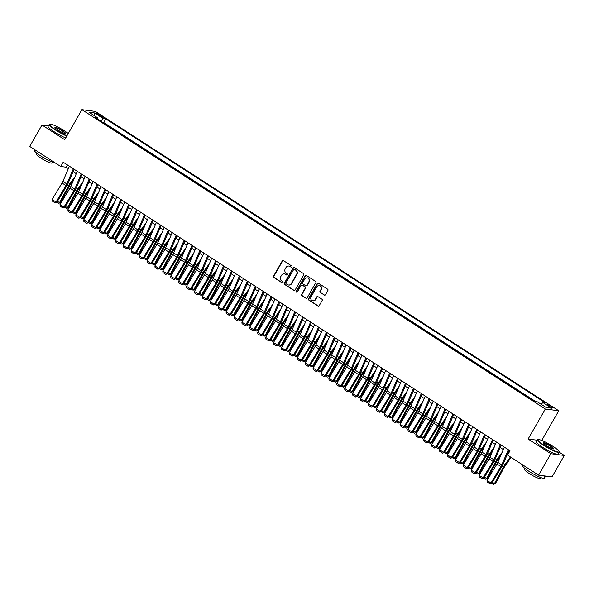 <?xml version="1.0" encoding="UTF-8"?>
<svg xmlns="http://www.w3.org/2000/svg" width="594" height="594" viewBox="0 0 594 594"><rect width="100%" height="100%" fill="white"/><g stroke="black" fill="none" stroke-linecap="round" stroke-linejoin="round"><path stroke-width="0.89" d="M291.936 266.921A0.683 0.639 -82.6 0 0 291.728 265.986L283.479 260.655A0.98 0.913 -82.6 0 0 282.224 260.996L273.544 276.143A0.98 0.913 -82.6 0 0 273.841 277.487L282.083 282.818A0.683 0.639 -82.6 0 0 282.967 282.581A0.683 0.639 -82.6 0 0 282.759 281.638L281.697 280.947A3.141 2.918 -82.6 0 1 280.754 276.656L281.474 275.386A3.141 2.918 -82.6 0 1 285.499 274.302L286.568 274.992A0.683 0.639 -82.6 0 0 287.451 274.755A0.683 0.639 -82.6 0 0 287.244 273.812L286.174 273.121A3.141 2.918 -82.6 0 1 285.239 268.822L285.959 267.56A3.141 2.918 -82.6 0 1 289.983 266.476L291.053 267.159A0.683 0.639 -82.6 0 0 291.936 266.921M551.514 406.556A3.2 0.475 29.8 0 0 547.579 404.818A3.2 0.475 29.8 0 0 549.19 406.259A3.2 0.475 29.8 0 0 553.133 407.996A3.2 0.475 29.8 0 0 551.514 406.556M324.213 295.099A0.98 0.913 -82.6 0 0 325.467 294.758L327.903 290.503A0.98 0.913 -82.6 0 0 327.606 289.159L318.451 283.249A0.98 0.913 -82.6 0 0 317.189 283.583L308.516 298.737A0.98 0.913 -82.6 0 0 308.806 300.081L317.968 305.999A0.98 0.913 -82.6 0 0 319.223 305.658L322.163 300.519A0.98 0.913 -82.6 0 0 321.874 299.176L317.953 296.644A0.98 0.913 -82.6 0 0 316.691 296.985L315.236 299.532A2.621 2.443 -82.6 0 1 312.823 300.794A2.621 2.443 -82.6 0 1 311.085 296.852L316.795 286.872A2.621 2.443 -82.6 0 1 319.208 285.617A2.621 2.443 -82.6 0 1 320.946 289.56L319.995 291.223A0.98 0.913 -82.6 0 0 320.292 292.567L324.576 295.144A0.98 0.913 -82.6 0 0 324.747 295.233M537.332 440.221L528.125 439.033L550.861 453.719L538.587 475.155L552.026 476.9L564.3 455.457L559.251 452.197M528.125 439.033L545.314 409.021L81.898 109.667L95.337 111.412L558.754 410.766L545.314 409.021M48.404 125.831L41.974 124.992L64.716 139.679L81.898 109.667M41.974 124.992L29.7 146.428L60.736 166.483L66.186 167.189L68.369 168.599M538.587 475.155L507.543 455.101L510.001 450.816L63.194 162.192L60.736 166.483M303.764 274.911A0.98 0.913 -82.6 0 0 303.467 273.567L294.305 267.649A0.98 0.913 -82.6 0 0 293.05 267.991L284.37 283.145A0.98 0.913 -82.6 0 0 284.667 284.481L293.83 290.399A0.98 0.913 -82.6 0 0 295.084 290.058L303.764 274.911M306.378 275.445L315.54 281.363A0.98 0.913 -82.6 0 1 315.83 282.707L307.157 297.861A0.98 0.913 -82.6 0 1 305.895 298.195L301.975 295.663A0.98 0.913 -82.6 0 1 301.685 294.32L305.205 288.179A0.98 0.913 -82.6 0 0 304.908 286.835L302.309 285.157A0.98 0.913 -82.6 0 0 301.047 285.499L297.386 291.892A0.683 0.639 -82.6 0 1 296.755 292.226A0.683 0.639 -82.6 0 1 296.302 291.194L305.123 275.787A0.98 0.913 -82.6 0 1 306.378 275.445M97.602 114.523L99.339 115.644A3.096 0.46 29.8 0 0 103.156 117.33A3.096 0.46 29.8 0 0 101.589 115.941L99.851 114.813A3.096 0.46 29.8 0 0 96.035 113.127A3.096 0.46 29.8 0 0 97.602 114.523M541.141 404.284L542.931 402.584L545.47 402.918L105.784 118.889L103.245 118.562L100.631 121.035M542.931 402.584L551.633 408.204L546.109 407.491L537.414 401.871L534.867 401.537L95.181 117.515L97.72 117.85L89.026 112.229L94.543 112.942L103.245 118.562M535.914 401.678L103.72 122.498L102.673 122.357M550.861 453.719L564.3 455.457M541.758 440.436L558.754 410.766M73.114 171.666L76.277 173.708M81.022 176.774L84.185 178.816M88.929 181.883L92.092 183.925M96.837 186.991L100 189.033M104.744 192.1L107.908 194.141M112.652 197.208L115.823 199.25M120.56 202.316L123.73 204.358M128.467 207.425L131.638 209.467M136.375 212.533L139.545 214.575M144.283 217.642L147.453 219.683M152.198 222.75L155.361 224.792M160.105 227.858L163.268 229.9M168.013 232.967L171.176 235.009M175.921 238.075L179.084 240.117M183.828 243.184L186.991 245.225M191.736 248.292L194.899 250.334M199.643 253.393L202.806 255.442M207.551 258.501L210.714 260.551M215.459 263.61L218.622 265.659M223.366 268.718L226.529 270.767M231.274 273.827L234.437 275.876M239.182 278.935L242.352 280.984M247.089 284.043L250.26 286.093M254.997 289.152L258.167 291.201M262.904 294.26L266.075 296.309M270.812 299.369L273.983 301.418M278.727 304.477L281.89 306.526M286.635 309.585L289.798 311.635M294.542 314.694L297.705 316.743M302.45 319.802L305.613 321.851M310.358 324.911L313.521 326.96M318.265 330.019L321.428 332.068M326.173 335.127L329.336 337.177M334.08 340.236L337.244 342.285M341.988 345.344L345.151 347.393M349.896 350.453L353.059 352.502M357.803 355.561L360.966 357.61M365.711 360.669L368.881 362.719M373.619 365.778L376.789 367.827M381.526 370.886L384.697 372.935M389.434 375.995L392.604 378.044M397.341 381.103L400.512 383.152M405.257 386.211L408.42 388.261M413.164 391.32L416.327 393.369M421.072 396.428L424.235 398.477M428.979 401.537L432.142 403.586M436.887 406.645L440.05 408.694M444.795 411.753L447.958 413.803M452.702 416.862L455.865 418.911M460.61 421.97L463.773 424.019M468.518 427.079L471.681 429.128M476.425 432.187L479.588 434.236M484.333 437.295L487.496 439.345M492.24 442.404L495.411 444.453M500.148 447.512L503.318 449.561M508.056 452.621L508.724 453.051M67.464 164.954L66.186 167.189M103.72 122.498L105.784 118.889M97.55 119.052L97.72 117.85M94.409 115.704L94.543 112.942M291.483 267.248A0.683 0.639 -82.6 0 1 291.416 267.211L290.347 266.52A3.141 2.918 -82.6 0 0 289.026 266.082M284.541 273.908A3.141 2.918 -82.6 0 1 285.863 274.346L286.932 275.037A0.683 0.639 -82.6 0 0 287.006 275.074M283.301 260.566A0.98 0.913 -82.6 0 0 282.588 261.041L273.908 276.195A0.98 0.913 -82.6 0 0 274.205 277.539L282.447 282.863A0.683 0.639 -82.6 0 0 282.521 282.907M294.134 267.567A0.98 0.913 -82.6 0 0 293.414 268.035L284.734 283.19A0.98 0.913 -82.6 0 0 285.031 284.533L294.193 290.451A0.98 0.913 -82.6 0 0 294.364 290.533M294.49 269.379A0.683 0.639 -82.6 0 0 293.607 269.617L285.989 282.915A0.683 0.639 -82.6 0 0 286.197 283.858L287.325 284.585A3.141 2.918 -82.6 0 0 291.35 283.494L296.555 274.406A3.141 2.918 -82.6 0 0 295.612 270.107L294.847 269.431A0.683 0.639 -82.6 0 0 294.416 269.342M288.639 285.023A3.141 2.918 -82.6 0 0 291.713 283.546L291.35 283.494M294.847 269.431L295.975 270.159A3.141 2.918 -82.6 0 1 296.918 274.45L291.713 283.546M302.131 285.068A0.98 0.913 -82.6 0 1 302.673 285.202L305.271 286.88A0.98 0.913 -82.6 0 1 305.568 288.224L302.049 294.372A0.98 0.913 -82.6 0 0 302.339 295.715L306.259 298.247A0.98 0.913 -82.6 0 0 306.437 298.337M306.2 275.364A0.98 0.913 -82.6 0 0 305.487 275.839L296.666 291.238A0.683 0.639 -82.6 0 0 296.941 292.218M308.85 281.801A2.621 2.443 -82.6 0 0 307.113 277.858A2.621 2.443 -82.6 0 0 304.7 279.121L302.688 282.633A0.98 0.913 -82.6 0 0 302.985 283.977L305.583 285.655A0.98 0.913 -82.6 0 0 306.838 285.32L309.214 281.853A2.621 2.443 -82.6 0 0 307.298 277.888M306.125 285.796A0.98 0.913 -82.6 0 0 307.202 285.365L306.838 285.32M309.214 281.853L307.202 285.365M319.386 285.647A2.621 2.443 -82.6 0 1 321.309 289.605L320.359 291.268A0.98 0.913 -82.6 0 0 320.656 292.612L324.576 295.144M313.008 300.809A2.621 2.443 -82.6 0 0 315.6 299.576L315.236 299.532M317.775 296.555A0.98 0.913 -82.6 0 0 317.055 297.03L315.6 299.576M318.273 283.16A0.98 0.913 -82.6 0 0 317.552 283.635L308.88 298.782A0.98 0.913 -82.6 0 0 309.17 300.126L318.332 306.044A0.98 0.913 -82.6 0 0 318.51 306.133M57.447 201.314L59.504 202.651L68.459 186.071A7.492 2.51 -57.1 0 1 69.981 183.643L75 176.7M58.606 203.371L60.499 202.613L58.606 203.371L56.876 202.25M73.47 180.249L70.471 184.415A4.997 1.671 122.9 0 0 69.453 186.033L60.499 202.613M73.352 168.755L66.84 183.947A4.997 1.671 -57.1 0 1 65.993 185.58L56.029 202.034L56.846 202.302L66.81 185.855A7.492 2.51 122.9 0 0 68.08 183.398L74.139 169.268M69.401 166.201L62.89 181.393A4.997 1.671 -57.1 0 1 62.043 183.026L52.079 199.48L56.029 202.034L55.012 202.836L52.242 201.047L52.079 199.48M56.846 202.302L55.012 202.836M68.258 133.487A12.192 1.812 29.8 0 0 64.635 130.94A12.192 1.812 29.8 0 0 49.881 124.139A12.192 1.812 29.8 0 0 55.777 129.789A12.192 1.812 29.8 0 0 66.974 135.729M66.795 136.041A12.489 1.856 -150.2 0 1 55.517 130.034A12.489 1.856 -150.2 0 1 49.22 124.413A12.489 1.856 -150.2 0 1 49.48 124.243L49.881 124.139M62.422 130.65A6.096 0.906 -150.2 0 1 65.362 133.479A6.096 0.906 -150.2 0 1 57.989 130.079A6.096 0.906 -150.2 0 1 54.908 127.487A6.096 0.906 -150.2 0 1 62.422 130.65M65.095 133.487A5.799 0.861 29.8 0 0 62.162 130.895A5.799 0.861 29.8 0 0 55.034 127.725M55.22 162.912A12.489 1.856 -150.2 0 1 40.689 155.925A12.489 1.856 -150.2 0 1 34.385 150.312L34.742 149.688M52.391 162.103L51.901 162.956A8.992 1.337 -150.2 0 1 40.83 158.063A8.992 1.337 -150.2 0 1 36.293 154.017L36.783 153.163M65.719 137.927A12.489 1.856 -150.2 0 1 54.44 131.92A12.489 1.856 -150.2 0 1 48.136 126.299L49.22 124.413M552.962 446.376A12.192 1.812 29.8 0 0 538.209 439.575A12.192 1.812 29.8 0 0 544.097 445.225A12.192 1.812 29.8 0 0 559.125 451.559A12.192 1.812 29.8 0 0 552.962 446.376M559.125 451.559L559.236 451.96A12.489 1.856 -150.2 0 1 559.221 452.272A12.489 1.856 -150.2 0 1 543.844 445.47A12.489 1.856 -150.2 0 1 537.54 439.857A12.489 1.856 -150.2 0 1 537.808 439.679L538.209 439.575M550.742 446.094A6.096 0.906 -150.2 0 1 553.69 448.916A6.096 0.906 -150.2 0 1 546.317 445.515A6.096 0.906 -150.2 0 1 543.235 442.924A6.096 0.906 -150.2 0 1 550.742 446.094M553.415 448.93A5.799 0.861 29.8 0 0 550.49 446.332A5.799 0.861 29.8 0 0 543.361 443.169M542.745 475.69A12.489 1.856 -150.2 0 0 545.589 476.061L544.386 478.163A12.489 1.856 -150.2 0 1 529.009 471.369A12.489 1.856 -150.2 0 1 522.713 465.748L523.069 465.132M540.718 477.546L540.228 478.4A8.992 1.337 -150.2 0 1 529.15 473.507A8.992 1.337 -150.2 0 1 524.621 469.46L525.111 468.607M559.221 452.272L558.137 454.158A12.489 1.856 -150.2 0 1 542.76 447.356A12.489 1.856 -150.2 0 1 536.464 441.743L537.54 439.857M65.355 206.422L67.412 207.759L76.366 191.179A7.492 2.51 -57.1 0 1 77.888 188.751L82.908 181.809M66.521 208.479L68.407 207.722L66.521 208.479L64.783 207.358M81.385 185.358L78.378 189.523A4.997 1.671 122.9 0 0 77.361 191.142L68.407 207.722M73.262 211.531L75.327 212.867L84.274 196.28A7.492 2.51 -57.1 0 1 85.796 193.859L90.815 186.917M74.428 213.588L76.314 212.83L74.428 213.588L72.691 212.466M89.293 190.466L86.286 194.632A4.997 1.671 122.9 0 0 85.269 196.243L76.314 212.83M81.17 216.639L83.234 217.976L92.181 201.388A7.492 2.51 -57.1 0 1 93.704 198.968L98.723 192.025M82.336 218.696L84.222 217.939L82.336 218.696L80.598 217.575M97.201 195.575L94.194 199.74A4.997 1.671 122.9 0 0 93.176 201.351L84.222 217.939M89.078 221.748L91.142 223.084L100.089 206.497A7.492 2.51 -57.1 0 1 101.611 204.076L106.63 197.126M90.243 223.804L92.137 223.047L90.243 223.804L88.513 222.683M105.108 200.683L102.101 204.848A4.997 1.671 122.9 0 0 101.084 206.46L92.137 223.047M81.259 173.864L74.747 189.055A4.997 1.671 -57.1 0 1 73.901 190.689L63.937 207.143L64.753 207.41L74.718 190.964A7.492 2.51 122.9 0 0 75.995 188.506L82.046 174.376M77.309 171.31L70.797 186.501A4.997 1.671 -57.1 0 1 69.951 188.135L59.987 204.588L63.937 207.143L62.919 207.945L60.15 206.155L59.987 204.588M64.753 207.41L62.919 207.945M89.167 178.972L82.655 194.164A4.997 1.671 -57.1 0 1 81.809 195.797L71.844 212.251L72.661 212.518L82.625 196.072A7.492 2.51 122.9 0 0 83.903 193.614L89.954 179.485M85.217 176.418L78.705 191.61A4.997 1.671 -57.1 0 1 77.859 193.243L67.894 209.697L71.844 212.251L70.827 213.053L68.058 211.264L67.894 209.697M72.661 212.518L70.827 213.053M97.074 184.081L90.57 199.272A4.997 1.671 -57.1 0 1 89.716 200.906L79.752 217.359L80.569 217.627L90.533 201.18A7.492 2.51 122.9 0 0 91.81 198.723L97.862 184.593M93.124 181.526L86.613 196.718A4.997 1.671 -57.1 0 1 85.766 198.351L75.802 214.805L79.752 217.359L78.735 218.161L75.965 216.372L75.802 214.805M80.569 217.627L78.735 218.161M104.982 189.189L98.478 204.381A4.997 1.671 -57.1 0 1 97.624 206.014L87.66 222.468L88.476 222.735L98.441 206.289A7.492 2.51 122.9 0 0 99.718 203.831L105.777 189.701M101.032 186.635L94.52 201.826A4.997 1.671 -57.1 0 1 93.674 203.46L83.709 219.914L87.66 222.468L86.642 223.27L83.873 221.48L83.709 219.914M88.476 222.735L86.642 223.27M96.985 226.856L99.05 228.193L108.004 211.605A7.492 2.51 -57.1 0 1 109.519 209.185L114.538 202.235M98.151 228.913L100.044 228.155L98.151 228.913L96.421 227.792M113.016 205.791L110.009 209.957A4.997 1.671 122.9 0 0 108.992 211.568L100.044 228.155M112.89 194.297L106.385 209.489A4.997 1.671 -57.1 0 1 105.532 211.122L95.567 227.576L96.384 227.844L106.356 211.397A7.492 2.51 122.9 0 0 107.625 208.94L113.684 194.81M108.94 191.743L102.428 206.935A4.997 1.671 -57.1 0 1 101.581 208.568L91.617 225.022L95.567 227.576L94.55 228.378L91.78 226.589L91.617 225.022M96.384 227.844L94.55 228.378M104.893 231.964L106.957 233.301L115.912 216.713A7.492 2.51 -57.1 0 1 117.426 214.293L122.446 207.343M106.059 234.021L107.952 233.264L106.059 234.021L104.329 232.9M120.924 210.9L117.916 215.065A4.997 1.671 122.9 0 0 116.899 216.676L107.952 233.264M120.797 199.406L114.293 214.597A4.997 1.671 -57.1 0 1 113.447 216.231L103.475 232.685L104.292 232.952L114.263 216.506A7.492 2.51 122.9 0 0 115.533 214.048L121.592 199.918M116.847 196.852L110.335 212.043A4.997 1.671 -57.1 0 1 109.489 213.677L99.525 230.13L103.475 232.685L102.458 233.487L99.688 231.697L99.525 230.13M104.292 232.952L102.458 233.487M112.801 237.073L114.865 238.409L123.819 221.822A7.492 2.51 -57.1 0 1 125.334 219.401L130.353 212.452M113.966 239.13L115.86 238.372L113.966 239.13L112.236 238.008M128.831 216.008L125.824 220.174A4.997 1.671 122.9 0 0 124.814 221.785L115.86 238.372M128.712 204.514L122.201 219.706A4.997 1.671 -57.1 0 1 121.354 221.339L111.382 237.793L112.207 238.06L122.171 221.614A7.492 2.51 122.9 0 0 123.441 219.156L129.499 205.027M124.755 201.96L118.243 217.152A4.997 1.671 -57.1 0 1 117.397 218.785L107.432 235.239L111.382 237.793L110.365 238.595L107.603 236.806L107.432 235.239M112.207 238.06L110.365 238.595M120.708 242.181L122.772 243.518L131.727 226.93A7.492 2.51 -57.1 0 1 133.242 224.51L138.261 217.56M121.874 244.238L123.767 243.481L121.874 244.238L120.144 243.117M136.739 221.117L133.732 225.282A4.997 1.671 122.9 0 0 132.722 226.893L123.767 243.481M136.62 209.623L130.108 224.814A4.997 1.671 -57.1 0 1 129.262 226.448L119.297 242.901L120.114 243.169L130.079 226.722A7.492 2.51 122.9 0 0 131.348 224.265L137.407 210.135M132.662 207.068L126.151 222.26A4.997 1.671 -57.1 0 1 125.304 223.893L115.34 240.347L119.297 242.901L118.273 243.703L115.511 241.914L115.34 240.347M120.114 243.169L118.273 243.703M128.616 247.29L130.68 248.626L139.635 232.039A7.492 2.51 -57.1 0 1 141.149 229.618L146.169 222.668M129.782 249.346L131.675 248.589L129.782 249.346L128.052 248.225M144.646 226.225L141.639 230.39A4.997 1.671 122.9 0 0 140.63 232.002L131.675 248.589M144.528 214.731L138.016 229.923A4.997 1.671 -57.1 0 1 137.169 231.556L127.205 248.01L128.022 248.277L137.986 231.831A7.492 2.51 122.9 0 0 139.256 229.373L145.315 215.243M140.57 212.177L134.058 227.368A4.997 1.671 -57.1 0 1 133.212 229.002L123.248 245.456L127.205 248.01L126.18 248.812L123.418 247.022L123.248 245.456M128.022 248.277L126.18 248.812M136.523 252.398L138.588 253.735L147.542 237.147A7.492 2.51 -57.1 0 1 149.064 234.727L154.076 227.777M137.689 254.455L139.583 253.697L137.689 254.455L135.959 253.334M152.554 231.333L149.547 235.499A4.997 1.671 122.9 0 0 148.537 237.11L139.583 253.697M152.435 219.839L145.924 235.031A4.997 1.671 -57.1 0 1 145.077 236.664L135.113 253.118L135.929 253.386L145.894 236.939A7.492 2.51 122.9 0 0 147.163 234.482L153.222 220.352M148.478 217.285L141.966 232.477A4.997 1.671 -57.1 0 1 141.12 234.11L131.155 250.564L135.113 253.118L134.088 253.92L131.326 252.131L131.155 250.564M135.929 253.386L134.088 253.92M144.431 257.506L146.495 258.843L155.45 242.255A7.492 2.51 -57.1 0 1 156.972 239.835L161.984 232.885M145.597 259.563L147.49 258.806L145.597 259.563L143.867 258.442M160.462 236.442L157.455 240.607A4.997 1.671 122.9 0 0 156.445 242.218L147.49 258.806M160.343 224.948L153.831 240.139A4.997 1.671 -57.1 0 1 152.985 241.773L143.02 258.227L143.837 258.494L153.801 242.048A7.492 2.51 122.9 0 0 155.071 239.59L161.13 225.46M156.385 222.394L149.874 237.585A4.997 1.671 -57.1 0 1 149.027 239.219L139.063 255.672L143.02 258.227L142.003 259.029L139.234 257.239L139.063 255.672M143.837 258.494L142.003 259.029M152.339 262.615L154.403 263.951L163.357 247.364A7.492 2.51 -57.1 0 1 164.88 244.943L169.891 237.994M153.504 264.672L155.398 263.914L153.504 264.672L151.774 263.55M168.369 241.55L165.362 245.716A4.997 1.671 122.9 0 0 164.352 247.327L155.398 263.914M168.251 230.056L161.739 245.248A4.997 1.671 -57.1 0 1 160.892 246.881L150.928 263.335L151.745 263.602L161.709 247.156A7.492 2.51 122.9 0 0 162.979 244.698L169.038 230.569M164.293 227.502L157.789 242.694A4.997 1.671 -57.1 0 1 156.935 244.327L146.97 260.781L150.928 263.335L149.911 264.137L147.141 262.348L146.97 260.781M151.745 263.602L149.911 264.137M160.246 267.723L162.311 269.06L171.265 252.472A7.492 2.51 -57.1 0 1 172.787 250.052L177.806 243.102M161.412 269.78L163.305 269.023L161.412 269.78L159.682 268.659M176.277 246.659L173.27 250.824A4.997 1.671 122.9 0 0 172.26 252.435L163.305 269.023M176.158 235.165L169.646 250.356A4.997 1.671 -57.1 0 1 168.8 251.99L158.836 268.443L159.652 268.711L169.617 252.264A7.492 2.51 122.9 0 0 170.886 249.807L176.945 235.677M172.201 232.61L165.696 247.802A4.997 1.671 -57.1 0 1 164.842 249.435L154.878 265.889L158.836 268.443L157.818 269.245L155.049 267.456L154.878 265.889M159.652 268.711L157.818 269.245M168.154 272.832L170.218 274.168L179.173 257.581A7.492 2.51 -57.1 0 1 180.695 255.16L185.714 248.21M169.32 274.888L171.213 274.131L169.32 274.888L167.59 273.767M184.185 251.767L181.177 255.932A4.997 1.671 122.9 0 0 180.168 257.544L171.213 274.131M184.066 240.273L177.554 255.465A4.997 1.671 -57.1 0 1 176.708 257.098L166.743 273.552L167.56 273.819L177.524 257.373A7.492 2.51 122.9 0 0 178.794 254.915L184.853 240.785M180.108 237.719L173.604 252.91A4.997 1.671 -57.1 0 1 172.757 254.544L162.786 270.998L166.743 273.552L165.726 274.354L162.956 272.564L162.786 270.998M167.56 273.819L165.726 274.354M176.069 277.94L178.126 279.277L187.08 262.689A7.492 2.51 -57.1 0 1 188.602 260.269L193.622 253.319M177.227 279.997L179.121 279.239L177.227 279.997L175.497 278.876M192.092 256.875L189.092 261.041A4.997 1.671 122.9 0 0 188.075 262.652L179.121 279.239M191.973 245.381L185.462 260.573A4.997 1.671 -57.1 0 1 184.615 262.206L174.651 278.66L175.468 278.928L185.432 262.481A7.492 2.51 122.9 0 0 186.702 260.024L192.76 245.894M188.016 242.827L181.512 258.019A4.997 1.671 -57.1 0 1 180.665 259.652L170.693 276.106L174.651 278.66L173.634 279.462L170.864 277.673L170.693 276.106M175.468 278.928L173.634 279.462M183.977 283.048L186.033 284.385L194.988 267.797A7.492 2.51 -57.1 0 1 196.51 265.377L201.529 258.427M185.142 285.105L187.028 284.348L185.142 285.105L183.405 283.984M200 261.984L197 266.149A4.997 1.671 122.9 0 0 195.983 267.76L187.028 284.348M199.881 250.49L193.369 265.681A4.997 1.671 -57.1 0 1 192.523 267.315L182.558 283.769L183.375 284.036L193.34 267.59A7.492 2.51 122.9 0 0 194.609 265.132L200.668 251.002M195.931 247.936L189.419 263.127A4.997 1.671 -57.1 0 1 188.573 264.761L178.608 281.214L182.558 283.769L181.541 284.571L178.772 282.781L178.608 281.214M183.375 284.036L181.541 284.571M191.884 288.157L193.941 289.493L202.896 272.906A7.492 2.51 -57.1 0 1 204.418 270.485L209.437 263.536M193.05 290.214L194.936 289.456L193.05 290.214L191.313 289.092M207.915 267.092L204.908 271.258A4.997 1.671 122.9 0 0 203.891 272.869L194.936 289.456M207.789 255.598L201.277 270.79A4.997 1.671 -57.1 0 1 200.43 272.423L190.466 288.877L191.283 289.144L201.247 272.698A7.492 2.51 122.9 0 0 202.524 270.24L208.576 256.111M203.839 253.044L197.327 268.236A4.997 1.671 -57.1 0 1 196.48 269.869L186.516 286.323L190.466 288.877L189.449 289.679L186.679 287.89L186.516 286.323M191.283 289.144L189.449 289.679M199.792 293.265L201.856 294.602L210.803 278.014A7.492 2.51 -57.1 0 1 212.325 275.594L217.345 268.644M200.958 295.322L202.844 294.565L200.958 295.322L199.22 294.201M215.822 272.201L212.815 276.366A4.997 1.671 122.9 0 0 211.798 277.977L202.844 294.565M215.696 260.707L209.185 275.898A4.997 1.671 -57.1 0 1 208.338 277.532L198.374 293.985L199.19 294.253L209.155 277.806A7.492 2.51 122.9 0 0 210.432 275.349L216.483 261.219M211.746 258.152L205.234 273.344A4.997 1.671 -57.1 0 1 204.388 274.977L194.424 291.431L198.374 293.985L197.357 294.787L194.587 292.998L194.424 291.431M199.19 294.253L197.357 294.787M207.7 298.374L209.764 299.71L218.711 283.123A7.492 2.51 -57.1 0 1 220.233 280.702L225.252 273.752M208.865 300.43L210.751 299.673L208.865 300.43L207.128 299.309M223.73 277.309L220.723 281.474A4.997 1.671 122.9 0 0 219.706 283.086L210.751 299.673M223.604 265.815L217.1 281.007A4.997 1.671 -57.1 0 1 216.246 282.64L206.281 299.094L207.098 299.361L217.062 282.915A7.492 2.51 122.9 0 0 218.34 280.457L224.391 266.327M219.654 263.261L213.142 278.452A4.997 1.671 -57.1 0 1 212.296 280.086L202.331 296.54L206.281 299.094L205.264 299.896L202.495 298.106L202.331 296.54M207.098 299.361L205.264 299.896M215.607 303.482L217.671 304.819L226.618 288.231A7.492 2.51 -57.1 0 1 228.141 285.811L233.16 278.861M216.773 305.539L218.666 304.781L216.773 305.539L215.043 304.418M231.638 282.417L228.631 286.583A4.997 1.671 122.9 0 0 227.613 288.194L218.666 304.781M231.512 270.923L225.007 286.115A4.997 1.671 -57.1 0 1 224.153 287.748L214.189 304.202L215.006 304.47L224.97 288.023A7.492 2.51 122.9 0 0 226.247 285.566L232.306 271.436M227.561 268.369L221.05 283.561A4.997 1.671 -57.1 0 1 220.203 285.194L210.239 301.648L214.189 304.202L213.172 305.004L210.402 303.215L210.239 301.648M215.006 304.47L213.172 305.004M223.515 308.59L225.579 309.927L234.533 293.339A7.492 2.51 -57.1 0 1 236.048 290.919L241.067 283.969M224.681 310.647L226.574 309.89L224.681 310.647L222.95 309.526M239.545 287.526L236.538 291.691A4.997 1.671 122.9 0 0 235.521 293.302L226.574 309.89M239.419 276.032L232.915 291.223A4.997 1.671 -57.1 0 1 232.061 292.857L222.097 309.311L222.913 309.578L232.885 293.132A7.492 2.51 122.9 0 0 234.155 290.674L240.214 276.544M235.469 273.478L228.957 288.669A4.997 1.671 -57.1 0 1 228.111 290.303L218.147 306.756L222.097 309.311L221.079 310.113L218.31 308.323L218.147 306.756M222.913 309.578L221.079 310.113M231.422 313.699L233.487 315.035L242.441 298.448A7.492 2.51 -57.1 0 1 243.956 296.027L248.975 289.078M232.588 315.756L234.482 314.998L232.588 315.756L230.858 314.634M247.453 292.634L244.446 296.8A4.997 1.671 122.9 0 0 243.429 298.411L234.482 314.998M247.327 281.14L240.822 296.332A4.997 1.671 -57.1 0 1 239.976 297.965L230.004 314.419L230.821 314.686L240.793 298.24A7.492 2.51 122.9 0 0 242.062 295.782L248.121 281.653M243.377 278.586L236.865 293.778A4.997 1.671 -57.1 0 1 236.018 295.411L226.054 311.865L230.004 314.419L228.987 315.221L226.217 313.432L226.054 311.865M230.821 314.686L228.987 315.221M239.33 318.807L241.394 320.144L250.349 303.556A7.492 2.51 -57.1 0 1 251.863 301.136L256.883 294.186M240.496 320.864L242.389 320.107L240.496 320.864L238.766 319.743M255.361 297.743L252.353 301.908A4.997 1.671 122.9 0 0 251.344 303.519L242.389 320.107M255.242 286.249L248.73 301.44A4.997 1.671 -57.1 0 1 247.884 303.074L237.912 319.527L238.736 319.795L248.7 303.341A7.492 2.51 122.9 0 0 249.97 300.891L256.029 286.761M251.284 283.694L244.773 298.886A4.997 1.671 -57.1 0 1 243.926 300.519L233.962 316.973L237.912 319.527L236.895 320.329L234.133 318.54L233.962 316.973M238.736 319.795L236.895 320.329M247.238 323.916L249.302 325.252L258.256 308.665A7.492 2.51 -57.1 0 1 259.771 306.244L264.79 299.294M248.403 325.972L250.297 325.215L248.403 325.972L246.673 324.851M263.268 302.851L260.261 307.016A4.997 1.671 122.9 0 0 259.251 308.628L250.297 325.215M263.149 291.357L256.638 306.549A4.997 1.671 -57.1 0 1 255.791 308.182L245.827 324.628L246.644 324.903L256.608 308.449A7.492 2.51 122.9 0 0 257.878 305.999L263.936 291.869M259.192 288.803L252.68 303.994A4.997 1.671 -57.1 0 1 251.834 305.628L241.869 322.074L245.827 324.628L244.802 325.438L242.04 323.648L241.869 322.074M246.644 324.903L244.802 325.438M255.145 329.024L257.209 330.361L266.164 313.773A7.492 2.51 -57.1 0 1 267.686 311.353L272.698 304.403M256.311 331.081L258.204 330.323L256.311 331.081L254.581 329.96M271.176 307.959L268.169 312.125A4.997 1.671 122.9 0 0 267.159 313.736L258.204 330.323M271.057 296.465L264.545 311.657A4.997 1.671 -57.1 0 1 263.699 313.29L253.735 329.737L254.551 330.012L264.516 313.558A7.492 2.51 122.9 0 0 265.785 311.108L271.844 296.978M267.1 293.911L260.588 309.103A4.997 1.671 -57.1 0 1 259.741 310.736L249.777 327.183L253.735 329.737L252.71 330.546L249.948 328.757L249.777 327.183M254.551 330.012L252.71 330.546M263.053 334.132L265.117 335.469L274.072 318.881A7.492 2.51 -57.1 0 1 275.594 316.461L280.606 309.511M264.219 336.189L266.112 335.432L264.219 336.189L262.489 335.068M279.083 313.068L276.076 317.233A4.997 1.671 122.9 0 0 275.067 318.844L266.112 335.432M278.965 301.574L272.453 316.765A4.997 1.671 -57.1 0 1 271.607 318.399L261.642 334.845L262.459 335.12L272.423 318.666A7.492 2.51 122.9 0 0 273.693 316.216L279.752 302.079M275.007 299.02L268.495 314.211A4.997 1.671 -57.1 0 1 267.649 315.845L257.685 332.291L261.642 334.845L260.618 335.655L257.855 333.865L257.685 332.291M262.459 335.12L260.618 335.655M270.961 339.241L273.025 340.577L281.979 323.99A7.492 2.51 -57.1 0 1 283.501 321.569L288.513 314.62M272.126 341.298L274.02 340.54L272.126 341.298L270.396 340.176M286.991 318.176L283.984 322.342A4.997 1.671 122.9 0 0 282.974 323.953L274.02 340.54M286.872 306.682L280.361 321.874A4.997 1.671 -57.1 0 1 279.514 323.507L269.55 339.954L270.367 340.228L280.331 323.775A7.492 2.51 122.9 0 0 281.601 321.324L287.659 307.187M282.915 304.128L276.41 319.32A4.997 1.671 -57.1 0 1 275.557 320.953L265.592 337.399L269.55 339.954L268.533 340.763L265.763 338.974L265.592 337.399M270.367 340.228L268.533 340.763M278.868 344.349L280.932 345.686L289.887 329.098A7.492 2.51 -57.1 0 1 291.409 326.678L296.421 319.728M280.034 346.406L281.927 345.649L280.034 346.406L278.304 345.285M294.899 323.284L291.892 327.45A4.997 1.671 122.9 0 0 290.882 329.061L281.927 345.649M294.78 311.791L288.268 326.982A4.997 1.671 -57.1 0 1 287.422 328.616L277.457 345.062L278.274 345.337L288.238 328.883A7.492 2.51 122.9 0 0 289.508 326.433L295.567 312.296M290.822 309.236L284.318 324.428A4.997 1.671 -57.1 0 1 283.464 326.061L273.5 342.508L277.457 345.062L276.44 345.871L273.671 344.082L273.5 342.508M278.274 345.337L276.44 345.871M286.776 349.458L288.84 350.794L297.794 334.207A7.492 2.51 -57.1 0 1 299.317 331.786L304.336 324.836M287.942 351.514L289.835 350.757L287.942 351.514L286.211 350.393M302.806 328.393L299.799 332.558A4.997 1.671 122.9 0 0 298.789 334.17L289.835 350.757M302.688 316.899L296.176 332.091A4.997 1.671 -57.1 0 1 295.329 333.724L285.365 350.17L286.182 350.445L296.146 333.991A7.492 2.51 122.9 0 0 297.416 331.541L303.475 317.404M298.73 314.345L292.226 329.536A4.997 1.671 -57.1 0 1 291.372 331.17L281.408 347.616L285.365 350.17L284.348 350.98L281.578 349.19L281.408 347.616M286.182 350.445L284.348 350.98M294.683 354.566L296.748 355.903L305.702 339.315A7.492 2.51 -57.1 0 1 307.224 336.895L312.244 329.945M295.849 356.623L297.743 355.865L295.849 356.623L294.119 355.502M310.714 333.501L307.707 337.667A4.997 1.671 122.9 0 0 306.697 339.278L297.743 355.865M310.595 322.007L304.083 337.199A4.997 1.671 -57.1 0 1 303.237 338.832L293.273 355.279L294.089 355.554L304.054 339.1A7.492 2.51 122.9 0 0 305.323 336.649L311.382 322.512M306.638 319.453L300.133 334.645A4.997 1.671 -57.1 0 1 299.287 336.278L289.315 352.725L293.273 355.279L292.255 356.088L289.486 354.299L289.315 352.725M294.089 355.554L292.255 356.088M302.598 359.674L304.655 361.011L313.61 344.423A7.492 2.51 -57.1 0 1 315.132 342.003L320.151 335.053M303.757 361.731L305.65 360.974L303.757 361.731L302.027 360.61M318.622 338.61L315.622 342.775A4.997 1.671 122.9 0 0 314.605 344.386L305.65 360.974M318.503 327.116L311.991 342.307A4.997 1.671 -57.1 0 1 311.145 343.941L301.18 360.387L301.997 360.662L311.961 344.208A7.492 2.51 122.9 0 0 313.231 341.758L319.29 327.621M314.545 324.562L308.041 339.753A4.997 1.671 -57.1 0 1 307.195 341.387L297.223 357.833L301.18 360.387L300.163 361.197L297.394 359.407L297.223 357.833M301.997 360.662L300.163 361.197M310.506 364.783L312.563 366.119L321.517 349.532A7.492 2.51 -57.1 0 1 323.039 347.111L328.059 340.162M311.672 366.84L313.558 366.082L311.672 366.84L309.934 365.718M326.529 343.718L323.53 347.884A4.997 1.671 122.9 0 0 322.512 349.495L313.558 366.082M326.41 332.224L319.899 347.416A4.997 1.671 -57.1 0 1 319.052 349.049L309.088 365.496L309.905 365.77L319.869 349.317A7.492 2.51 122.9 0 0 321.139 346.866L327.197 332.729M322.46 329.67L315.949 344.862A4.997 1.671 -57.1 0 1 315.102 346.495L305.138 362.941L309.088 365.496L308.071 366.305L305.301 364.516L305.138 362.941M309.905 365.77L308.071 366.305M318.414 369.891L320.47 371.228L329.425 354.64A7.492 2.51 -57.1 0 1 330.947 352.22L335.966 345.27M319.579 371.948L321.465 371.191L319.579 371.948L317.842 370.827M334.444 348.827L331.437 352.992A4.997 1.671 122.9 0 0 330.42 354.603L321.465 371.191M334.318 337.333L327.806 352.517A4.997 1.671 -57.1 0 1 326.96 354.158L316.996 370.604L317.812 370.879L327.777 354.425A7.492 2.51 122.9 0 0 329.054 351.975L335.105 337.838M330.368 334.778L323.856 349.963A4.997 1.671 -57.1 0 1 323.01 351.603L313.045 368.05L316.996 370.604L315.978 371.413L313.209 369.624L313.045 368.05M317.812 370.879L315.978 371.413M326.321 375L328.385 376.336L337.333 359.749A7.492 2.51 -57.1 0 1 338.855 357.328L343.874 350.378M327.487 377.056L329.373 376.299L327.487 377.056L325.75 375.935M342.352 353.935L339.345 358.1A4.997 1.671 122.9 0 0 338.328 359.712L329.373 376.299M342.226 342.441L335.714 357.625A4.997 1.671 -57.1 0 1 334.868 359.266L324.903 375.712L325.72 375.987L335.684 359.533A7.492 2.51 122.9 0 0 336.961 357.083L343.013 342.946M338.276 339.887L331.764 355.071A4.997 1.671 -57.1 0 1 330.917 356.712L320.953 373.158L324.903 375.712L323.886 376.522L321.116 374.732L320.953 373.158M325.72 375.987L323.886 376.522M334.229 380.108L336.293 381.445L345.24 364.857A7.492 2.51 -57.1 0 1 346.762 362.437L351.782 355.487M335.395 382.165L337.281 381.407L335.395 382.165L333.657 381.044M350.26 359.043L347.252 363.209A4.997 1.671 122.9 0 0 346.235 364.82L337.281 381.407M350.133 347.549L343.629 362.734A4.997 1.671 -57.1 0 1 342.775 364.374L332.811 380.821L333.628 381.096L343.592 364.642A7.492 2.51 122.9 0 0 344.869 362.192L350.92 348.054M346.183 344.995L339.671 360.179A4.997 1.671 -57.1 0 1 338.825 361.82L328.861 378.267L332.811 380.821L331.794 381.63L329.024 379.841L328.861 378.267M333.628 381.096L331.794 381.63M342.137 385.216L344.201 386.553L353.148 369.965A7.492 2.51 -57.1 0 1 354.67 367.545L359.689 360.595M343.302 387.273L345.196 386.516L343.302 387.273L341.572 386.152M358.167 364.152L355.16 368.317A4.997 1.671 122.9 0 0 354.143 369.928L345.196 386.516M358.041 352.658L351.537 367.842A4.997 1.671 -57.1 0 1 350.683 369.483L340.718 385.929L341.535 386.204L351.5 369.75A7.492 2.51 122.9 0 0 352.777 367.3L358.835 353.163M354.091 350.104L347.579 365.288A4.997 1.671 -57.1 0 1 346.733 366.929L336.768 383.375L340.718 385.929L339.701 386.739L336.932 384.949L336.768 383.375M341.535 386.204L339.701 386.739M350.044 390.325L352.108 391.661L361.063 375.074A7.492 2.51 -57.1 0 1 362.578 372.653L367.597 365.704M351.21 392.382L353.103 391.624L351.21 392.382L349.48 391.26M366.075 369.26L363.068 373.426A4.997 1.671 122.9 0 0 362.05 375.037L353.103 391.624M365.949 357.766L359.444 372.95A4.997 1.671 -57.1 0 1 358.598 374.591L348.626 391.038L349.443 391.312L359.415 374.859A7.492 2.51 122.9 0 0 360.684 372.408L366.743 358.271M361.998 355.212L355.487 370.396A4.997 1.671 -57.1 0 1 354.64 372.037L344.676 388.483L348.626 391.038L347.609 391.847L344.839 390.058L344.676 388.483M349.443 391.312L347.609 391.847M357.952 395.433L360.016 396.77L368.971 380.182A7.492 2.51 -57.1 0 1 370.485 377.762L375.505 370.812M359.118 397.49L361.011 396.733L359.118 397.49L357.388 396.369M373.982 374.369L370.975 378.534A4.997 1.671 122.9 0 0 369.965 380.145L361.011 396.733M373.856 362.875L367.352 378.059A4.997 1.671 -57.1 0 1 366.505 379.7L356.534 396.146L357.35 396.421L367.322 379.967A7.492 2.51 122.9 0 0 368.592 377.517L374.651 363.38M369.906 360.32L363.394 375.505A4.997 1.671 -57.1 0 1 362.548 377.145L352.584 393.592L356.534 396.146L355.516 396.955L352.747 395.166L352.584 393.592M357.35 396.421L355.516 396.955M365.859 400.542L367.924 401.878L376.878 385.291A7.492 2.51 -57.1 0 1 378.393 382.87L383.412 375.92M367.025 402.598L368.919 401.841L367.025 402.598L365.295 401.477M381.89 379.477L378.883 383.642A4.997 1.671 122.9 0 0 377.873 385.254L368.919 401.841M381.771 367.983L375.26 383.167A4.997 1.671 -57.1 0 1 374.413 384.808L364.449 401.254L365.265 401.529L375.23 385.075A7.492 2.51 122.9 0 0 376.499 382.625L382.558 368.488M377.814 365.429L371.302 380.613A4.997 1.671 -57.1 0 1 370.456 382.254L360.491 398.7L364.449 401.254L363.424 402.064L360.662 400.274L360.491 398.7M365.265 401.529L363.424 402.064M373.767 405.65L375.831 406.979L384.786 390.399A7.492 2.51 -57.1 0 1 386.3 387.979L391.32 381.029M374.933 407.707L376.826 406.942L374.933 407.707L373.203 406.586M389.798 384.585L386.791 388.751A4.997 1.671 122.9 0 0 385.781 390.362L376.826 406.942M389.679 373.091L383.167 388.276A4.997 1.671 -57.1 0 1 382.321 389.916L372.356 406.363L373.173 406.638L383.137 390.184A7.492 2.51 122.9 0 0 384.407 387.734L390.466 373.596M385.721 370.537L379.21 385.721A4.997 1.671 -57.1 0 1 378.363 387.362L368.399 403.809L372.356 406.363L371.332 407.172L368.57 405.383L368.399 403.809M373.173 406.638L371.332 407.172M381.675 410.758L383.739 412.088L392.693 395.507A7.492 2.51 -57.1 0 1 394.216 393.087L399.227 386.137M382.84 412.815L384.734 412.05L382.84 412.815L381.11 411.694M397.705 389.694L394.698 393.859A4.997 1.671 122.9 0 0 393.688 395.47L384.734 412.05M397.586 378.2L391.075 393.384A4.997 1.671 -57.1 0 1 390.228 395.025L380.264 411.471L381.081 411.746L391.045 395.292A7.492 2.51 122.9 0 0 392.315 392.842L398.374 378.705M393.629 375.646L387.117 390.83A4.997 1.671 -57.1 0 1 386.271 392.471L376.306 408.917L380.264 411.471L379.239 412.281L376.477 410.491L376.306 408.917M381.081 411.746L379.239 412.281M389.582 415.867L391.646 417.196L400.601 400.616A7.492 2.51 -57.1 0 1 402.123 398.195L407.135 391.246M390.748 417.924L392.641 417.159L390.748 417.924L389.018 416.802M405.613 394.802L402.606 398.968A4.997 1.671 122.9 0 0 401.596 400.579L392.641 417.159M405.494 383.308L398.982 398.492A4.997 1.671 -57.1 0 1 398.136 400.133L388.172 416.58L388.988 416.854L398.953 400.401A7.492 2.51 122.9 0 0 400.222 397.95L406.281 383.813M401.537 380.754L395.025 395.938A4.997 1.671 -57.1 0 1 394.178 397.579L384.214 414.025L388.172 416.58L387.147 417.389L384.385 415.6L384.214 414.025M388.988 416.854L387.147 417.389M397.49 420.975L399.554 422.304L408.509 405.724A7.492 2.51 -57.1 0 1 410.031 403.304L415.043 396.354M398.656 423.032L400.549 422.267L398.656 423.032L396.926 421.911M413.521 399.911L410.513 404.076A4.997 1.671 122.9 0 0 409.504 405.687L400.549 422.267M413.402 388.417L406.89 403.601A4.997 1.671 -57.1 0 1 406.044 405.242L396.079 421.688L396.896 421.963L406.86 405.509A7.492 2.51 122.9 0 0 408.13 403.059L414.189 388.921M409.444 385.862L402.94 401.047A4.997 1.671 -57.1 0 1 402.086 402.687L392.122 419.134L396.079 421.688L395.062 422.497L392.292 420.708L392.122 419.134M396.896 421.963L395.062 422.497M405.398 426.084L407.462 427.413L416.416 410.833A7.492 2.51 -57.1 0 1 417.938 408.412L422.95 401.462M406.563 428.14L408.457 427.376L406.563 428.14L404.833 427.019M421.428 405.019L418.421 409.184A4.997 1.671 122.9 0 0 417.411 410.796L408.457 427.376M421.309 393.525L414.798 408.709A4.997 1.671 -57.1 0 1 413.951 410.35L403.987 426.796L404.804 427.071L414.768 410.617A7.492 2.51 122.9 0 0 416.038 408.167L422.096 394.03M417.352 390.971L410.848 406.155A4.997 1.671 -57.1 0 1 409.994 407.796L400.029 424.242L403.987 426.796L402.97 427.606L400.2 425.816L400.029 424.242M404.804 427.071L402.97 427.606M413.305 431.192L415.369 432.521L424.324 415.941A7.492 2.51 -57.1 0 1 425.846 413.521L430.865 406.571M414.471 433.249L416.364 432.484L414.471 433.249L412.741 432.128M429.336 410.127L426.329 414.293A4.997 1.671 122.9 0 0 425.319 415.904L416.364 432.484M429.217 398.633L422.705 413.818A4.997 1.671 -57.1 0 1 421.859 415.458L411.894 431.905L412.711 432.18L422.676 415.726A7.492 2.51 122.9 0 0 423.945 413.276L430.004 399.138M425.259 396.079L418.755 411.263A4.997 1.671 -57.1 0 1 417.901 412.904L407.937 429.351L411.894 431.905L410.877 432.714L408.108 430.925L407.937 429.351M412.711 432.18L410.877 432.714M421.22 436.3L423.277 437.63L432.232 421.049A7.492 2.51 -57.1 0 1 433.754 418.629L438.773 411.679M422.379 438.357L424.272 437.592L422.379 438.357L420.649 437.236M437.243 415.236L434.236 419.401A4.997 1.671 122.9 0 0 433.226 421.012L424.272 437.592M437.125 403.742L430.613 418.926A4.997 1.671 -57.1 0 1 429.766 420.567L419.802 437.013L420.619 437.288L430.583 420.834A7.492 2.51 122.9 0 0 431.853 418.384L437.912 404.247M433.167 401.188L426.663 416.372A4.997 1.671 -57.1 0 1 425.816 418.013L415.845 434.459L419.802 437.013L418.785 437.823L416.015 436.033L415.845 434.459M420.619 437.288L418.785 437.823M429.128 441.409L431.185 442.738L440.139 426.158A7.492 2.51 -57.1 0 1 441.661 423.737L446.681 416.788M430.286 443.466L432.18 442.701L430.286 443.466L428.556 442.344M445.151 420.344L442.151 424.51A4.997 1.671 122.9 0 0 441.134 426.121L432.18 442.701M445.032 408.85L438.521 424.034A4.997 1.671 -57.1 0 1 437.674 425.675L427.71 442.122L428.526 442.396L438.491 425.943A7.492 2.51 122.9 0 0 439.76 423.492L445.819 409.355M441.082 406.296L434.57 421.48A4.997 1.671 -57.1 0 1 433.724 423.121L423.752 439.567L427.71 442.122L426.692 442.931L423.923 441.142L423.752 439.567M428.526 442.396L426.692 442.931M437.036 446.517L439.092 447.846L448.047 431.266A7.492 2.51 -57.1 0 1 449.569 428.846L454.588 421.896M438.201 448.574L440.087 447.809L438.201 448.574L436.464 447.453M453.066 425.453L450.059 429.618A4.997 1.671 122.9 0 0 449.042 431.229L440.087 447.809M452.94 413.959L446.428 429.143A4.997 1.671 -57.1 0 1 445.582 430.784L435.617 447.23L436.434 447.505L446.398 431.051A7.492 2.51 122.9 0 0 447.668 428.601L453.727 414.464M448.99 411.404L442.478 426.589A4.997 1.671 -57.1 0 1 441.632 428.229L431.667 444.676L435.617 447.23L434.6 448.039L431.831 446.25L431.667 444.676M436.434 447.505L434.6 448.039M444.943 451.626L447 452.955L455.954 436.375A7.492 2.51 -57.1 0 1 457.477 433.954L462.496 427.004M446.109 453.682L447.995 452.918L446.109 453.682L444.371 452.561M460.974 430.561L457.967 434.726A4.997 1.671 122.9 0 0 456.949 436.338L447.995 452.918M460.847 419.067L454.336 434.251A4.997 1.671 -57.1 0 1 453.489 435.892L443.525 452.338L444.342 452.613L454.306 436.159A7.492 2.51 122.9 0 0 455.583 433.709L461.635 419.572M456.897 416.513L450.386 431.697A4.997 1.671 -57.1 0 1 449.539 433.338L439.575 449.784L443.525 452.338L442.508 453.148L439.738 451.358L439.575 449.784M444.342 452.613L442.508 453.148M452.851 456.734L454.915 458.063L463.862 441.483A7.492 2.51 -57.1 0 1 465.384 439.063L470.403 432.113M454.016 458.791L455.902 458.026L454.016 458.791L452.279 457.67M468.881 435.669L465.874 439.835A4.997 1.671 122.9 0 0 464.857 441.446L455.902 458.026M468.755 424.175L462.243 439.36A4.997 1.671 -57.1 0 1 461.397 441L451.433 457.447L452.249 457.722L462.214 441.268A7.492 2.51 122.9 0 0 463.491 438.818L469.542 424.68M464.805 421.621L458.293 436.805A4.997 1.671 -57.1 0 1 457.447 438.446L447.482 454.893L451.433 457.447L450.415 458.256L447.646 456.467L447.482 454.893M452.249 457.722L450.415 458.256M460.758 461.842L462.823 463.171L471.77 446.591A7.492 2.51 -57.1 0 1 473.292 444.171L478.311 437.221M461.924 463.899L463.81 463.134L461.924 463.899L460.187 462.778M476.789 440.778L473.782 444.943A4.997 1.671 122.9 0 0 472.765 446.554L463.81 463.134M476.663 429.284L470.158 444.468A4.997 1.671 -57.1 0 1 469.305 446.109L459.34 462.555L460.157 462.83L470.121 446.376A7.492 2.51 122.9 0 0 471.398 443.926L477.457 429.789M472.713 426.73L466.201 441.914A4.997 1.671 -57.1 0 1 465.354 443.555L455.39 460.001L459.34 462.555L458.323 463.365L455.553 461.575L455.39 460.001M460.157 462.83L458.323 463.365M468.666 466.951L470.73 468.28L479.677 451.7A7.492 2.51 -57.1 0 1 481.199 449.279L486.219 442.33M469.832 469.008L471.725 468.243L469.832 469.008L468.102 467.886M484.697 445.886L481.689 450.052A4.997 1.671 122.9 0 0 480.672 451.663L471.725 468.243M484.57 434.392L478.066 449.576A4.997 1.671 -57.1 0 1 477.212 451.217L467.248 467.664L468.065 467.938L478.029 451.485A7.492 2.51 122.9 0 0 479.306 449.034L485.365 434.897M480.62 431.838L474.109 447.022A4.997 1.671 -57.1 0 1 473.262 448.663L463.298 465.109L467.248 467.664L466.231 468.473L463.461 466.684L463.298 465.109M468.065 467.938L466.231 468.473M476.574 472.059L478.638 473.388L487.592 456.808A7.492 2.51 -57.1 0 1 489.107 454.388L494.126 447.438M477.739 474.116L479.633 473.351L477.739 474.116L476.009 472.995M492.604 450.995L489.597 455.16A4.997 1.671 122.9 0 0 488.58 456.771L479.633 473.351M492.478 439.501L485.974 454.685A4.997 1.671 -57.1 0 1 485.127 456.326L475.155 472.772L475.972 473.047L485.944 456.593A7.492 2.51 122.9 0 0 487.214 454.143L493.272 440.006M488.528 436.946L482.016 452.131A4.997 1.671 -57.1 0 1 481.17 453.771L471.205 470.218L475.155 472.772L474.138 473.581L471.369 471.792L471.205 470.218M475.972 473.047L474.138 473.581M484.481 477.168L486.545 478.497L495.5 461.917A7.492 2.51 -57.1 0 1 497.015 459.496L502.034 452.546M485.647 479.224L487.54 478.46L485.647 479.224L483.917 478.103M500.512 456.103L497.505 460.268A4.997 1.671 122.9 0 0 496.495 461.88L487.54 478.46M500.386 444.609L493.881 459.793A4.997 1.671 -57.1 0 1 493.035 461.434L483.063 477.88L483.88 478.155L493.852 461.701A7.492 2.51 122.9 0 0 495.121 459.251L501.18 445.114M496.436 442.055L489.924 457.239A4.997 1.671 -57.1 0 1 489.077 458.88L479.113 475.326L483.063 477.88L482.046 478.69L479.276 476.9L479.113 475.326M483.88 478.155L482.046 478.69M492.389 482.276L494.453 483.605L503.408 467.025A7.492 2.51 -57.1 0 1 504.922 464.605L510.439 456.972M493.555 484.333L495.448 483.568L493.555 484.333L491.825 483.212M511.152 457.432L505.412 465.377A4.997 1.671 122.9 0 0 504.403 466.988L495.448 483.568M508.301 449.717L501.789 464.902A4.997 1.671 -57.1 0 1 500.942 466.542L490.978 482.989L491.795 483.264L501.759 466.81A7.492 2.51 122.9 0 0 503.029 464.36L509.088 450.222M504.343 447.163L497.831 462.347A4.997 1.671 -57.1 0 1 496.985 463.988L487.021 480.435L490.978 482.989L489.953 483.798L487.191 482.009L487.021 480.435M491.795 483.264L489.953 483.798M99.361 115.667L99.851 114.813M101.158 116.691L101.589 115.941M67.174 185.231L68.459 186.071M68.414 182.633L69.981 183.643M66.84 183.947L62.89 181.393M65.993 185.58L62.043 183.026M75.082 190.34L76.366 191.179M76.322 187.741L77.888 188.751M82.989 195.448L84.274 196.28M84.229 192.85L85.796 193.859M90.897 200.557L92.181 201.388M92.137 197.958L93.704 198.968M98.804 205.665L100.089 206.497M100.044 203.066L101.611 204.076M74.747 189.055L70.797 186.501M73.901 190.689L69.951 188.135M82.655 194.164L78.705 191.61M81.809 195.797L77.859 193.243M90.57 199.272L86.613 196.718M89.716 200.906L85.766 198.351M98.478 204.381L94.52 201.826M97.624 206.014L93.674 203.46M106.712 210.773L108.004 211.605M107.952 208.175L109.519 209.185M106.385 209.489L102.428 206.935M105.532 211.122L101.581 208.568M114.62 215.882L115.912 216.713M115.86 213.283L117.426 214.293M114.293 214.597L110.335 212.043M113.447 216.231L109.489 213.677M122.527 220.99L123.819 221.822M123.767 218.392L125.334 219.401M122.201 219.706L118.243 217.152M121.354 221.339L117.397 218.785M130.435 226.099L131.727 226.93M131.675 223.5L133.242 224.51M130.108 224.814L126.151 222.26M129.262 226.448L125.304 223.893M138.343 231.207L139.635 232.039M139.583 228.608L141.149 229.618M138.016 229.923L134.058 227.368M137.169 231.556L133.212 229.002M146.25 236.315L147.542 237.147M147.49 233.717L149.064 234.727M145.924 235.031L141.966 232.477M145.077 236.664L141.12 234.11M154.158 241.424L155.45 242.255M155.398 238.825L156.972 239.835M153.831 240.139L149.874 237.585M152.985 241.773L149.027 239.219M162.073 246.532L163.357 247.364M163.305 243.934L164.88 244.943M161.739 245.248L157.789 242.694M160.892 246.881L156.935 244.327M169.981 251.641L171.265 252.472M171.221 249.042L172.787 250.052M169.646 250.356L165.696 247.802M168.8 251.99L164.842 249.435M177.888 256.749L179.173 257.581M179.128 254.15L180.695 255.16M177.554 255.465L173.604 252.91M176.708 257.098L172.757 254.544M185.796 261.857L187.08 262.689M187.036 259.259L188.602 260.269M185.462 260.573L181.512 258.019M184.615 262.206L180.665 259.652M193.703 266.966L194.988 267.797M194.943 264.367L196.51 265.377M193.369 265.681L189.419 263.127M192.523 267.315L188.573 264.761M201.611 272.074L202.896 272.906M202.851 269.476L204.418 270.485M201.277 270.79L197.327 268.236M200.43 272.423L196.48 269.869M209.519 277.183L210.803 278.014M210.759 274.584L212.325 275.594M209.185 275.898L205.234 273.344M208.338 277.532L204.388 274.977M217.426 282.291L218.711 283.123M218.666 279.692L220.233 280.702M217.1 281.007L213.142 278.452M216.246 282.64L212.296 280.086M225.334 287.399L226.618 288.231M226.574 284.801L228.141 285.811M225.007 286.115L221.05 283.561M224.153 287.748L220.203 285.194M233.242 292.508L234.533 293.339M234.482 289.909L236.048 290.919M232.915 291.223L228.957 288.669M232.061 292.857L228.111 290.303M241.149 297.616L242.441 298.448M242.389 295.018L243.956 296.027M240.822 296.332L236.865 293.778M239.976 297.965L236.018 295.411M249.057 302.725L250.349 303.556M250.297 300.126L251.863 301.136M248.73 301.44L244.773 298.886M247.884 303.074L243.926 300.519M256.964 307.833L258.256 308.665M258.204 305.234L259.771 306.244M256.638 306.549L252.68 303.994M255.791 308.182L251.834 305.628M264.872 312.941L266.164 313.773M266.112 310.343L267.686 311.353M264.545 311.657L260.588 309.103M263.699 313.29L259.741 310.736M272.78 318.05L274.072 318.881M274.02 315.451L275.594 316.461M272.453 316.765L268.495 314.211M271.607 318.399L267.649 315.845M280.687 323.158L281.979 323.99M281.927 320.56L283.501 321.569M280.361 321.874L276.41 319.32M279.514 323.507L275.557 320.953M288.602 328.267L289.887 329.098M289.835 325.668L291.409 326.678M288.268 326.982L284.318 324.428M287.422 328.616L283.464 326.061M296.51 333.375L297.794 334.207M297.75 330.776L299.317 331.786M296.176 332.091L292.226 329.536M295.329 333.724L291.372 331.17M304.418 338.483L305.702 339.315M305.658 335.885L307.224 336.895M304.083 337.199L300.133 334.645M303.237 338.832L299.287 336.278M312.325 343.592L313.61 344.423M313.565 340.993L315.132 342.003M311.991 342.307L308.041 339.753M311.145 343.941L307.195 341.387M320.233 348.7L321.517 349.532M321.473 346.102L323.039 347.111M319.899 347.416L315.949 344.862M319.052 349.049L315.102 346.495M328.14 353.809L329.425 354.64M329.38 351.21L330.947 352.22M327.806 352.517L323.856 349.963M326.96 354.158L323.01 351.603M336.048 358.917L337.333 359.749M337.288 356.318L338.855 357.328M335.714 357.625L331.764 355.071M334.868 359.266L330.917 356.712M343.956 364.025L345.24 364.857M345.196 361.427L346.762 362.437M343.629 362.734L339.671 360.179M342.775 364.374L338.825 361.82M351.863 369.134L353.148 369.965M353.103 366.535L354.67 367.545M351.537 367.842L347.579 365.288M350.683 369.483L346.733 366.929M359.771 374.242L361.063 375.074M361.011 371.644L362.578 372.653M359.444 372.95L355.487 370.396M358.598 374.591L354.64 372.037M367.679 379.351L368.971 380.182M368.919 376.752L370.485 377.762M367.352 378.059L363.394 375.505M366.505 379.7L362.548 377.145M375.586 384.459L376.878 385.291M376.826 381.86L378.393 382.87M375.26 383.167L371.302 380.613M374.413 384.808L370.456 382.254M383.494 389.567L384.786 390.399M384.734 386.969L386.3 387.979M383.167 388.276L379.21 385.721M382.321 389.916L378.363 387.362M391.401 394.676L392.693 395.507M392.641 392.077L394.216 393.087M391.075 393.384L387.117 390.83M390.228 395.025L386.271 392.471M399.309 399.784L400.601 400.616M400.549 397.186L402.123 398.195M398.982 398.492L395.025 395.938M398.136 400.133L394.178 397.579M407.217 404.893L408.509 405.724M408.457 402.294L410.031 403.304M406.89 403.601L402.94 401.047M406.044 405.242L402.086 402.687M415.132 410.001L416.416 410.833M416.364 407.402L417.938 408.412M414.798 408.709L410.848 406.155M413.951 410.35L409.994 407.796M423.039 415.109L424.324 415.941M424.279 412.511L425.846 413.521M422.705 413.818L418.755 411.263M421.859 415.458L417.901 412.904M430.947 420.218L432.232 421.049M432.187 417.619L433.754 418.629M430.613 418.926L426.663 416.372M429.766 420.567L425.816 418.013M438.855 425.326L440.139 426.158M440.095 422.728L441.661 423.737M438.521 424.034L434.57 421.48M437.674 425.675L433.724 423.121M446.762 430.435L448.047 431.266M448.002 427.836L449.569 428.846M446.428 429.143L442.478 426.589M445.582 430.784L441.632 428.229M454.67 435.543L455.954 436.375M455.91 432.944L457.477 433.954M454.336 434.251L450.386 431.697M453.489 435.892L449.539 433.338M462.578 440.651L463.862 441.483M463.817 438.053L465.384 439.063M462.243 439.36L458.293 436.805M461.397 441L457.447 438.446M470.485 445.76L471.77 446.591M471.725 443.161L473.292 444.171M470.158 444.468L466.201 441.914M469.305 446.109L465.354 443.555M478.393 450.868L479.677 451.7M479.633 448.27L481.199 449.279M478.066 449.576L474.109 447.022M477.212 451.217L473.262 448.663M486.3 455.977L487.592 456.808M487.54 453.378L489.107 454.388M485.974 454.685L482.016 452.131M485.127 456.326L481.17 453.771M494.208 461.085L495.5 461.917M495.448 458.486L497.015 459.496M493.881 459.793L489.924 457.239M493.035 461.434L489.077 458.88M502.116 466.193L503.408 467.025M503.356 463.595L504.922 464.605M501.789 464.902L497.831 462.347M500.942 466.542L496.985 463.988"/></g></svg>
